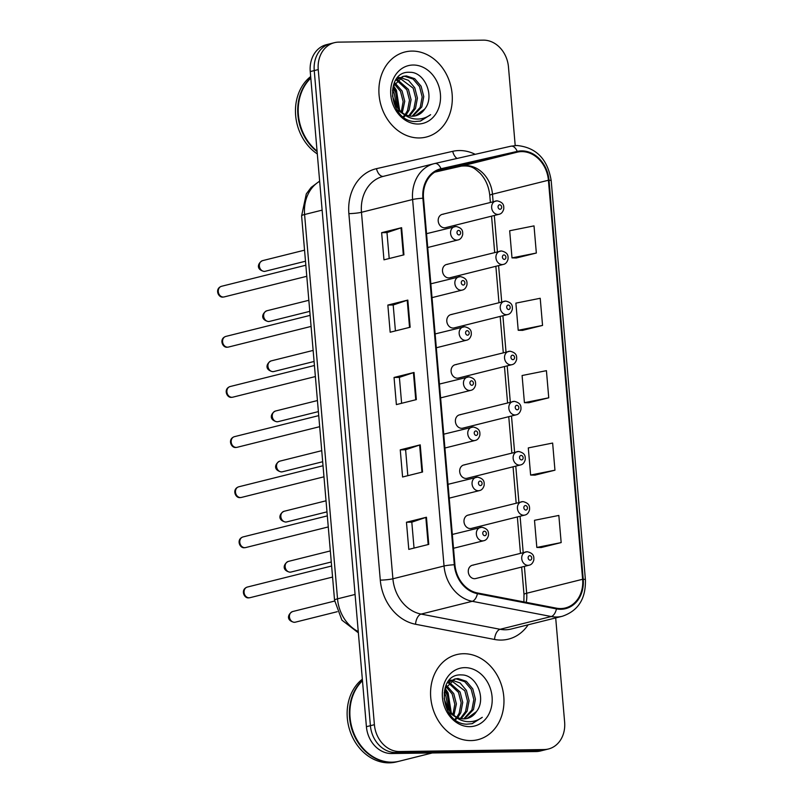 <?xml version="1.0" encoding="UTF-8"?>
<svg xmlns="http://www.w3.org/2000/svg" width="803" height="803" viewBox="0 0 803 803"><rect width="100%" height="100%" fill="white"/><g stroke="black" fill="none" stroke-linecap="round" stroke-linejoin="round"><path stroke-width="1.2" d="M447.642 264.348A6.856 5.661 76 0 0 446.558 264.478A6.856 5.661 76 0 0 442.594 271.856A6.856 5.661 76 0 0 448.797 277.918A6.856 5.661 76 0 0 449.881 277.778L503.32 264.428A6.856 5.661 -104 0 1 502.236 264.568A6.856 5.661 -104 0 1 496.033 258.516A6.856 5.661 -104 0 1 499.998 251.138A6.856 5.661 -104 0 1 501.072 250.998M451.938 314.475A6.856 5.661 76 0 0 450.854 314.615A6.856 5.661 76 0 0 446.89 321.983A6.856 5.661 76 0 0 453.103 328.046A6.856 5.661 76 0 0 454.177 327.905L507.616 314.555A6.856 5.661 -104 0 1 506.532 314.696A6.856 5.661 -104 0 1 500.329 308.643A6.856 5.661 -104 0 1 504.294 301.266A6.856 5.661 -104 0 1 505.378 301.125M456.234 364.602A6.856 5.661 76 0 0 455.15 364.743A6.856 5.661 76 0 0 451.186 372.11A6.856 5.661 76 0 0 457.399 378.173A6.856 5.661 76 0 0 458.473 378.032L511.912 364.682A6.856 5.661 -104 0 1 510.838 364.823A6.856 5.661 -104 0 1 504.625 358.77A6.856 5.661 -104 0 1 508.59 351.393A6.856 5.661 -104 0 1 509.674 351.252M460.531 414.729A6.856 5.661 76 0 0 459.457 414.87A6.856 5.661 76 0 0 455.492 422.248A6.856 5.661 76 0 0 461.695 428.3A6.856 5.661 76 0 0 462.769 428.16L516.209 414.82A6.856 5.661 -104 0 1 515.135 414.96A6.856 5.661 -104 0 1 508.921 408.898A6.856 5.661 -104 0 1 512.886 401.52A6.856 5.661 -104 0 1 513.97 401.38M464.827 464.857A6.856 5.661 76 0 0 463.753 464.997A6.856 5.661 76 0 0 459.788 472.375A6.856 5.661 76 0 0 465.991 478.427A6.856 5.661 76 0 0 467.075 478.287L520.505 464.947A6.856 5.661 -104 0 1 519.431 465.088A6.856 5.661 -104 0 1 513.227 459.025A6.856 5.661 -104 0 1 517.192 451.647A6.856 5.661 -104 0 1 518.266 451.507M469.123 514.984A6.856 5.661 76 0 0 468.049 515.125A6.856 5.661 76 0 0 464.084 522.502A6.856 5.661 76 0 0 470.287 528.555A6.856 5.661 76 0 0 471.371 528.424L524.801 515.074A6.856 5.661 -104 0 1 523.727 515.215A6.856 5.661 -104 0 1 517.523 509.152A6.856 5.661 -104 0 1 521.488 501.785A6.856 5.661 -104 0 1 522.562 501.644M473.419 565.111A6.856 5.661 76 0 0 472.345 565.252A6.856 5.661 76 0 0 468.38 572.629A6.856 5.661 76 0 0 474.583 578.692A6.856 5.661 76 0 0 475.667 578.551L529.107 565.202A6.856 5.661 -104 0 1 528.023 565.342A6.856 5.661 -104 0 1 521.82 559.279A6.856 5.661 -104 0 1 525.784 551.912A6.856 5.661 -104 0 1 526.858 551.771M443.336 214.21A6.856 5.661 76 0 0 442.262 214.351A6.856 5.661 76 0 0 438.297 221.728A6.856 5.661 76 0 0 444.501 227.791A6.856 5.661 76 0 0 445.585 227.65L499.024 214.301A6.856 5.661 -104 0 1 497.94 214.441A6.856 5.661 -104 0 1 491.737 208.378A6.856 5.661 -104 0 1 495.702 201.011A6.856 5.661 -104 0 1 496.776 200.87M411.879 51.091A43.844 36.225 76 0 0 404.973 51.984A43.844 36.225 76 0 0 379.598 99.181A43.844 36.225 76 0 0 419.327 137.955A43.844 36.225 76 0 0 426.222 137.062A43.844 36.225 76 0 0 451.597 89.866A43.844 36.225 76 0 0 411.879 51.091A43.844 36.225 76 0 0 404.973 51.984A43.844 36.225 76 0 0 379.598 99.181A43.844 36.225 76 0 0 419.327 137.955A43.844 36.225 76 0 0 426.222 137.062A43.844 36.225 76 0 0 451.597 89.866A43.844 36.225 76 0 0 411.879 51.091M463.542 653.722A43.844 36.225 76 0 0 456.636 654.616A43.844 36.225 76 0 0 431.271 701.812A43.844 36.225 76 0 0 470.99 740.587A43.844 36.225 76 0 0 477.885 739.693A43.844 36.225 76 0 0 503.26 692.497A43.844 36.225 76 0 0 463.542 653.722A43.844 36.225 76 0 0 456.636 654.616A43.844 36.225 76 0 0 431.271 701.812A43.844 36.225 76 0 0 470.99 740.587A43.844 36.225 76 0 0 477.885 739.693A43.844 36.225 76 0 0 503.26 692.497A43.844 36.225 76 0 0 463.542 653.722M521.579 151.616A29.229 24.15 -104 0 1 548.409 180.243L582.627 579.274A29.229 24.15 -104 0 1 565.352 607.971A29.229 24.15 -104 0 1 556.489 608.182L477.484 592.965A29.229 24.15 -104 0 1 454.92 564.73L423.502 198.241A29.229 24.15 -104 0 1 440.767 169.543A29.229 24.15 -104 0 1 441.178 169.443L517.393 152.118A29.229 24.15 -104 0 1 521.579 151.616M521.518 150.894A29.962 24.752 76 0 0 517.222 151.406L441.008 168.74A29.962 24.752 76 0 0 422.89 198.241L454.307 564.74A29.962 24.752 76 0 0 477.434 593.678L556.449 608.895A29.962 24.752 76 0 0 583.229 579.274L549.021 180.233A29.962 24.752 76 0 0 521.518 150.894M515.205 145.554L508.47 66.98A27.402 22.635 76 0 0 483.306 40.15L338.736 42.127A27.402 22.635 76 0 0 334.429 42.679L326.44 44.677A27.402 22.635 76 0 0 310.249 71.577L366.409 726.685A27.402 22.635 76 0 0 391.563 753.525L536.133 751.548L540.128 750.554A27.402 22.635 76 0 0 544.444 749.992A27.402 22.635 76 0 1 540.128 750.554L395.558 752.521L540.128 750.554L544.123 749.55A27.402 22.635 76 0 0 548.439 748.998A27.402 22.635 76 0 0 564.629 722.098L555.696 617.919M366.409 726.685L370.404 725.691A27.402 22.635 76 0 0 395.558 752.521A27.402 22.635 76 0 1 370.404 725.691L314.244 70.574L370.404 725.691L374.399 724.687A27.402 22.635 76 0 0 399.553 751.528L544.123 749.55M330.434 43.683A27.402 22.635 76 0 0 314.244 70.574A27.402 22.635 76 0 1 330.434 43.683M541.182 547.526L561.167 542.587L558.838 515.436L534.497 520.304L536.826 547.445L541.383 547.526M534.979 475.135L554.953 470.197L552.635 443.055L528.294 447.913L530.622 475.055L535.179 475.135M516.359 257.974L536.344 253.035L534.015 225.884L509.674 230.752L512.003 257.893L516.56 257.974M522.562 330.354L542.547 325.426L540.218 298.274L515.887 303.132L518.216 330.284L522.763 330.364M528.765 402.745L548.75 397.806L546.421 370.665L522.091 375.523L524.419 402.674L528.976 402.745M334.429 42.679A27.402 22.635 76 0 0 318.239 69.58L374.399 724.687M428.762 544.394L408.787 549.382L406.459 522.231L426.443 517.242L428.762 544.394M410.152 327.233L390.168 332.221L387.849 305.07L407.824 300.081L410.152 327.233M403.939 254.842L383.964 259.831L381.636 232.679L401.61 227.691L403.939 254.842M422.559 472.003L402.584 476.992L400.255 449.851L420.23 444.862L422.559 472.003M416.356 399.613L396.381 404.602L394.052 377.46L414.027 372.472L416.356 399.613M394.052 377.46L399.402 377.39M401.62 403.297L399.392 377.36L413.425 372.642A7.307 0.783 -4.9 0 1 414.027 372.472M400.255 449.851L405.605 449.77M407.824 475.687L405.605 449.75L419.628 445.033A7.307 0.783 -4.9 0 1 420.23 444.862M381.636 232.679L386.986 232.609M389.204 258.516L386.986 232.589L401.018 227.871A7.307 0.783 -4.9 0 1 401.61 227.691M387.849 305.07L393.189 304.999L407.221 300.252A7.307 0.783 -4.9 0 1 407.824 300.081M406.459 522.231L411.809 522.161L425.841 517.423A7.307 0.783 -4.9 0 1 426.443 517.242M548.75 397.806L524.419 402.674M542.547 325.426L518.216 330.284M536.344 253.035L512.003 257.893M554.953 470.197L530.622 475.055M561.167 542.587L536.826 547.445M395.417 330.906L393.189 304.979M414.037 548.068L411.809 522.141M536.133 751.548A27.402 22.635 76 0 0 540.449 750.986L548.439 748.998M397.435 77.781L399.422 77.53M397.274 77.961L398.679 77.911M424.757 108.997C435.246 96.159 424.556 71.999 410.082 72.31C384.045 70.192 388.381 121.243 415.031 121.564L420.561 121.042L430.619 114.688C425.71 118.232 420.28 119.627 414.308 118.854C409.219 118.081 404.752 115.662 400.898 111.597A20.647 17.064 76 0 0 412.361 116.224A20.647 17.064 76 0 0 415.613 115.803A20.647 17.064 76 0 0 424.757 108.997L415.271 115.883M400.898 111.597L396.24 106.287L392.537 96.219L393.43 86.092L403.327 76.305L406.398 75.934L414.699 78.684L421.113 86.222L423.763 96.541L421.806 106.94L412.903 116.204M403.809 117.148L405.555 115.522L396.722 109.459M395.508 80.37L403.327 76.305M402.544 76.526L404.812 76.325L413.113 79.075L419.527 86.614L422.177 96.942L420.22 107.331L412.09 116.224M392.828 88.21L395.738 92.556L397.917 108.596M392.476 90.187L394.153 92.947L396.662 106.919M394.885 82.92L402.082 90.97L404.732 101.298L402.283 112.741M394.313 83.994L400.496 91.361L403.146 101.59L401.269 111.918M397.435 79.638L408.426 89.384L411.076 99.713L409.118 110.101L406.077 114.949M396.772 80.33L406.84 89.785L409.49 100.114L407.533 110.503L405.154 114.528M404.632 115.18L403.206 116.686M400.265 77.52L408.466 80.34L414.77 87.798L417.419 98.127L415.462 108.515L409.59 116.003M399.543 77.951L413.184 88.2L415.834 98.528L413.876 108.917L408.737 115.823M413.073 65.023A29.781 24.602 76 0 0 390.79 94.864A29.781 24.602 76 0 0 418.132 124.023A29.781 24.602 76 0 0 440.415 94.182A29.781 24.602 76 0 0 413.073 65.023M310.671 76.546A45.671 37.731 76 0 0 317.305 153.945M310.781 77.801A45.671 37.731 76 0 0 317.115 151.626M310.811 78.122A45.671 37.731 76 0 0 317.065 151.074M430.619 114.688L420.24 121.112M393.249 86.654L395.638 90.468L398.991 109.81M393.54 85.801L396.431 90.277L399.643 110.473M362.474 680.753A45.671 37.731 76 0 0 353.159 731.493A45.671 37.731 76 0 0 391.984 762.167A45.671 37.731 76 0 0 399.171 761.234L432.285 752.963M362.444 680.432A45.671 37.731 76 0 0 352.527 731.272A45.671 37.731 76 0 0 391.483 762.288A45.671 37.731 76 0 0 398.669 761.354A45.671 37.731 76 0 0 398.92 761.294M362.334 679.177A45.671 37.731 76 0 0 349.757 730.268A45.671 37.731 76 0 0 389.234 762.85A45.671 37.731 76 0 0 396.431 761.917L398.669 761.354M449.098 680.412L451.095 680.161M448.937 680.593L450.342 680.542M476.42 711.619C486.909 698.791 476.219 674.62 461.745 674.942C435.708 672.824 440.044 723.874 466.694 724.186L472.224 723.674L482.282 717.32C477.373 720.863 471.943 722.248 465.971 721.485C460.882 720.713 456.415 718.294 452.561 714.228A20.647 17.064 76 0 0 464.024 718.856A20.647 17.064 76 0 0 467.276 718.434A20.647 17.064 76 0 0 476.42 711.619L466.934 718.514M452.561 714.228L447.903 708.919L444.2 698.851L445.093 688.723L454.99 678.936L458.061 678.555L466.362 681.315L472.776 688.844L475.426 699.172L473.469 709.571L464.566 718.836M455.472 719.779L457.218 718.153L448.385 712.09M447.171 683.002L454.99 678.936M454.207 679.157L456.475 678.957L464.776 681.707L471.19 689.245L473.84 699.574L471.883 709.962L463.753 718.856M444.491 690.841L447.401 695.187L449.58 711.227M444.139 692.818L445.816 695.579L448.325 709.551M446.558 685.551L453.745 693.601L456.395 703.93L453.946 715.363M445.976 686.625L452.159 693.993L454.809 704.221L452.932 714.55M449.098 682.259L460.089 692.015L462.739 702.344L460.781 712.733L457.74 717.581M448.435 682.962L458.503 692.407L461.153 702.735L459.196 713.134L456.817 717.149M456.295 717.802L454.869 719.317M451.928 680.141L460.129 682.972L466.433 690.429L469.082 700.758L467.125 711.147L461.253 718.625M451.206 680.583L464.847 690.831L467.497 701.16L465.539 711.548L460.4 718.454M464.736 667.644A29.781 24.602 76 0 0 442.453 697.486A29.781 24.602 76 0 0 469.795 726.655A29.781 24.602 76 0 0 492.078 696.813A29.781 24.602 76 0 0 464.736 667.644M482.282 717.32L471.913 723.744M444.912 689.285L447.301 693.099L450.654 712.442M445.203 688.432L448.094 692.899L451.306 713.104M548.409 180.243L492.48 194.206A29.229 24.15 76 0 0 465.65 165.589A29.229 24.15 76 0 0 461.454 166.08L434.724 172.163L461.354 166.111A16.441 9.265 -102.8 0 0 461.454 166.08L517.393 152.118M528.163 624.794A45.671 37.731 -104 0 1 501.223 640.071A45.671 37.731 -104 0 1 494.558 639.469L415.552 624.262A45.671 37.731 -104 0 1 380.291 580.127L348.873 213.638A45.671 37.731 -104 0 1 376.487 168.66L452.711 151.325A45.671 37.731 -104 0 1 475.215 154.317M556.449 608.895A9.134 4.808 100.9 0 1 551.249 616.523L500.108 629.291A36.536 30.183 76 0 0 505.438 629.773A36.536 30.183 76 0 0 511.19 629.03L562.331 616.262A36.536 30.183 -104 0 1 551.249 616.523L472.244 601.306A36.536 30.183 -104 0 1 444.039 566.005L412.612 199.515A9.134 0.984 -4.9 0 1 422.89 198.241M434.835 163.501L510.929 146.196A9.134 5.149 77.2 0 1 510.989 146.186A9.134 5.149 77.2 0 1 517.222 151.406M454.307 564.74A9.134 0.984 175.1 0 0 444.039 566.005L392.898 578.782A36.536 30.183 76 0 0 421.103 614.084L500.108 629.291A9.134 4.808 -79.1 0 0 494.558 639.469M477.434 593.678A9.134 4.808 100.9 0 1 472.244 601.306L421.103 614.084A9.134 4.808 -79.1 0 0 415.552 624.262M583.229 579.274A9.134 0.984 -4.9 0 1 585.407 579.716L551.199 180.675C547.636 159.084 536.173 147.351 516.821 145.494L510.989 146.186L434.774 163.511L383.061 176.429A36.536 30.183 76 0 0 361.47 212.293L412.612 199.515A36.536 30.183 -104 0 1 434.202 163.651A36.536 30.183 -104 0 1 434.714 163.531A9.134 5.149 77.2 0 1 434.774 163.511A9.134 5.149 77.2 0 1 441.008 168.74M551.199 180.675A9.134 0.984 175.1 0 0 549.021 180.233M318.239 69.58L310.249 71.577M399.553 751.528L391.563 753.525M348.873 213.638A9.134 0.984 -4.9 0 0 361.47 212.293L392.898 578.782A9.134 0.984 -4.9 0 1 380.291 580.127M376.487 168.66A9.134 5.149 -102.8 0 0 383.392 176.339M452.711 151.325A9.134 5.149 -102.8 0 0 457.078 158.442M526.236 602.36A29.229 24.15 76 0 0 526.688 593.246L524.389 566.376M582.627 579.274L526.688 593.246A16.441 1.767 -4.9 0 0 523.998 594.461L521.649 567.059M523.195 552.554L520.083 516.249M518.899 502.427L515.787 466.121M514.603 452.3L511.491 415.994M510.306 402.173L507.195 365.867M506.01 352.035L502.899 315.74M501.714 301.908L498.603 265.612M497.418 251.781L494.297 215.475M493.112 201.653L492.48 194.206A16.441 1.767 -4.9 0 0 489.79 195.43C488.836 186.517 485.624 179.129 480.134 173.257C474.724 168.64 472.234 165.197 461.354 166.111A16.441 9.265 -102.8 0 1 461.243 166.131M441.178 169.443L440.355 169.654M415.753 399.764L413.425 372.642M409.54 327.383L407.221 300.252M403.337 254.993L401.018 227.871M421.956 472.154L419.628 445.033M428.16 544.544L425.841 517.423M319.654 181.287A36.536 30.183 76 0 0 304.588 214.511L322.123 210.135M358.359 632.824L341.907 620.137L334.55 600.192L301.607 215.866A18.268 1.967 -4.9 0 1 304.588 214.511L337.531 598.837L355.077 594.461M334.55 600.192A18.268 1.967 -4.9 0 1 337.531 598.837A36.536 30.183 76 0 0 358.258 631.58M265.261 271.273L264.067 271.424C255.244 269.276 258.335 262.521 262.601 260.634A5.48 4.527 76 0 0 259.429 266.536A5.48 4.527 76 0 0 264.398 271.384A5.48 4.527 76 0 0 265.261 271.273L305.491 261.226M499.667 204.765A2.289 1.887 76 0 0 500.048 209.292A2.289 1.887 76 0 0 499.667 204.765M223.324 297.04A5.48 4.527 76 0 0 224.188 296.919L223.003 297.08C218.195 297.873 214.471 288.608 221.528 286.29A5.48 4.527 76 0 0 218.356 292.192A5.48 4.527 76 0 0 223.324 297.04M427.718 247.505L457.951 239.956A6.856 5.661 -104 0 1 456.867 240.097A6.856 5.661 -104 0 1 450.664 234.034A6.856 5.661 -104 0 1 454.628 226.657A6.856 5.661 -104 0 1 455.713 226.526M458.985 234.948A2.289 1.887 76 0 0 458.593 230.421A2.289 1.887 76 0 0 458.985 234.948M269.557 321.401L268.373 321.551C259.54 319.403 262.631 312.648 266.897 310.761A5.48 4.527 76 0 0 263.725 316.663A5.48 4.527 76 0 0 268.694 321.511A5.48 4.527 76 0 0 269.557 321.401L309.787 311.353M503.963 254.902A2.289 1.887 76 0 0 504.344 259.419A2.289 1.887 76 0 0 503.963 254.902M273.853 371.528L272.669 371.679C263.836 369.531 266.927 362.775 271.193 360.888A5.48 4.527 76 0 0 268.021 366.79A5.48 4.527 76 0 0 272.99 371.638A5.48 4.527 76 0 0 273.853 371.528L314.083 361.48M508.259 305.03A2.289 1.887 76 0 0 508.65 309.546A2.289 1.887 76 0 0 508.259 305.03M278.149 421.655L276.965 421.806C268.132 419.658 271.233 412.903 275.499 411.026A5.48 4.527 76 0 0 272.327 416.918A5.48 4.527 76 0 0 277.286 421.766A5.48 4.527 76 0 0 278.149 421.655L318.379 411.608M512.555 355.157A2.289 1.887 76 0 0 512.946 359.684A2.289 1.887 76 0 0 512.555 355.157M282.445 471.783L281.261 471.943C272.438 469.785 275.529 463.04 279.795 461.153A5.48 4.527 76 0 0 276.623 467.045A5.48 4.527 76 0 0 281.582 471.893A5.48 4.527 76 0 0 282.445 471.783L322.686 461.735M516.851 405.284A2.289 1.887 76 0 0 517.242 409.811A2.289 1.887 76 0 0 516.851 405.284M227.62 347.167A5.48 4.527 76 0 0 228.484 347.057L227.299 347.207C222.491 348 218.767 338.746 225.834 336.417A5.48 4.527 76 0 0 222.662 342.319A5.48 4.527 76 0 0 227.62 347.167M432.014 297.632L462.247 290.084A6.856 5.661 -104 0 1 461.173 290.224A6.856 5.661 -104 0 1 454.96 284.162A6.856 5.661 -104 0 1 458.925 276.794A6.856 5.661 -104 0 1 460.009 276.654M463.281 285.075A2.289 1.887 76 0 0 462.889 280.548A2.289 1.887 76 0 0 463.281 285.075M231.916 397.294A5.48 4.527 76 0 0 232.78 397.184L231.595 397.334C226.787 398.127 223.063 388.873 230.13 386.544A5.48 4.527 76 0 0 226.958 392.446A5.48 4.527 76 0 0 231.916 397.294M436.32 347.759L466.543 340.211A6.856 5.661 -104 0 1 465.469 340.352A6.856 5.661 -104 0 1 459.256 334.289A6.856 5.661 -104 0 1 463.221 326.921A6.856 5.661 -104 0 1 464.305 326.781M467.577 335.202A2.289 1.887 76 0 0 467.185 330.675A2.289 1.887 76 0 0 467.577 335.202M236.223 447.422A5.48 4.527 76 0 0 237.086 447.311L235.891 447.462C231.083 448.255 227.359 439 234.426 436.671A5.48 4.527 76 0 0 231.254 442.573A5.48 4.527 76 0 0 236.223 447.422M440.616 397.886L470.839 390.338A6.856 5.661 -104 0 1 469.765 390.479A6.856 5.661 -104 0 1 463.562 384.426A6.856 5.661 -104 0 1 467.527 377.049A6.856 5.661 -104 0 1 468.601 376.908M471.873 385.33A2.289 1.887 76 0 0 471.481 380.813A2.289 1.887 76 0 0 471.873 385.33M286.751 521.91L285.557 522.07C276.734 519.922 279.825 513.167 284.091 511.28A5.48 4.527 76 0 0 280.92 517.182A5.48 4.527 76 0 0 285.888 522.02A5.48 4.527 76 0 0 286.751 521.91L326.982 511.862M521.147 455.411A2.289 1.887 76 0 0 521.538 459.938A2.289 1.887 76 0 0 521.147 455.411M291.047 572.037L289.853 572.198C281.03 570.05 284.121 563.294 288.387 561.407A5.48 4.527 76 0 0 285.216 567.309A5.48 4.527 76 0 0 290.184 572.158A5.48 4.527 76 0 0 291.047 572.037L331.278 561.99M525.453 505.539A2.289 1.887 76 0 0 525.835 510.066A2.289 1.887 76 0 0 525.453 505.539M295.343 622.174L294.149 622.325C285.326 620.177 288.418 613.422 292.683 611.535A5.48 4.527 76 0 0 289.512 617.437A5.48 4.527 76 0 0 294.48 622.285A5.48 4.527 76 0 0 295.343 622.174L337.28 611.695M529.749 555.666A2.289 1.887 76 0 0 530.131 560.193A2.289 1.887 76 0 0 529.749 555.666M240.519 497.549A5.48 4.527 76 0 0 241.382 497.438L240.187 497.589C235.379 498.382 231.655 489.127 238.722 486.809A5.48 4.527 76 0 0 235.55 492.701A5.48 4.527 76 0 0 240.519 497.549M444.912 448.024L475.135 440.466A6.856 5.661 -104 0 1 474.061 440.606A6.856 5.661 -104 0 1 467.858 434.553A6.856 5.661 -104 0 1 471.823 427.176A6.856 5.661 -104 0 1 472.897 427.035M476.169 435.457A2.289 1.887 76 0 0 475.788 430.94A2.289 1.887 76 0 0 476.169 435.457M244.815 547.676A5.48 4.527 76 0 0 245.678 547.566L244.483 547.726C239.675 548.519 235.952 539.255 243.018 536.936A5.48 4.527 76 0 0 239.846 542.828A5.48 4.527 76 0 0 244.815 547.676M449.208 498.151L479.441 490.603A6.856 5.661 -104 0 1 478.357 490.733A6.856 5.661 -104 0 1 472.154 484.681A6.856 5.661 -104 0 1 476.119 477.303A6.856 5.661 -104 0 1 477.193 477.163M480.465 485.594A2.289 1.887 76 0 0 480.084 481.067A2.289 1.887 76 0 0 480.465 485.594M249.111 597.803A5.48 4.527 76 0 0 249.974 597.693L248.789 597.854C243.971 598.647 240.248 589.382 247.314 587.063A5.48 4.527 76 0 0 244.142 592.965A5.48 4.527 76 0 0 249.111 597.803M453.504 548.278L483.737 540.73A6.856 5.661 -104 0 1 482.653 540.871A6.856 5.661 -104 0 1 476.45 534.808A6.856 5.661 -104 0 1 480.415 527.43A6.856 5.661 -104 0 1 481.489 527.29M484.761 535.721A2.289 1.887 76 0 0 484.38 531.195A2.289 1.887 76 0 0 484.761 535.721M562.331 616.262C578.24 610.832 585.929 598.657 585.407 579.716M520.464 553.237L517.353 516.931M516.168 503.11L513.057 466.804M511.872 452.982L508.761 416.677M507.576 402.855L504.465 366.549M503.28 352.718L500.169 316.422M498.974 302.59L495.863 266.295M494.678 252.463L491.566 216.158M490.382 202.336L489.79 195.43M523.887 601.909L523.998 594.461M301.607 215.866L306.294 193.914L311.173 187.39L319.634 181.097M262.601 260.634L304.548 250.165M442.262 214.351L497.107 200.83C504.525 202.547 503.732 206.512 503.762 208.921C502.909 212.052 501.333 213.849 499.024 214.301M224.188 296.919L306.786 276.292M457.951 239.956C460.26 239.505 461.845 237.708 462.689 234.576C462.658 232.157 463.461 228.203 456.034 226.476L426.534 233.673M221.528 286.29L305.833 265.231M266.897 310.761L308.844 300.292M446.558 264.478L501.403 250.958C508.831 252.674 508.028 256.639 508.058 259.048C507.215 262.179 505.629 263.976 503.32 264.428M271.193 360.888L313.14 350.419M450.854 314.615L505.699 301.085C513.127 302.801 512.324 306.766 512.354 309.185C511.511 312.307 509.925 314.103 507.616 314.555M275.499 411.026L317.436 400.546M455.15 364.743L509.995 351.212C517.423 352.929 516.63 356.893 516.65 359.312C515.807 362.444 514.221 364.231 511.912 364.682M279.795 461.153L321.732 450.674M459.457 414.87L514.291 401.339C521.719 403.056 520.926 407.021 520.946 409.44C520.103 412.571 518.527 414.358 516.209 414.82M228.484 347.057L311.082 326.43M462.247 290.084C464.556 289.632 466.141 287.835 466.985 284.704C466.955 282.295 467.758 278.33 460.33 276.603L430.83 283.81M225.834 336.417L310.129 315.368M232.78 397.184L315.378 376.557M466.543 340.211C468.862 339.759 470.438 337.963 471.281 334.831C471.261 332.422 472.054 328.457 464.626 326.741L435.136 333.938M230.13 386.544L314.435 365.495M237.086 447.311L319.674 426.684M470.839 390.338C473.158 389.887 474.734 388.09 475.587 384.958C475.557 382.549 476.35 378.584 468.922 376.868L439.432 384.065M234.426 436.671L318.731 415.623M284.091 511.28L326.028 500.801M463.753 464.997L518.587 451.467C526.015 453.193 525.222 457.148 525.252 459.567C524.399 462.699 522.823 464.485 520.505 464.947M288.387 561.407L330.324 550.928M468.049 515.125L522.894 501.594C530.311 503.32 529.518 507.285 529.548 509.694C528.695 512.826 527.119 514.623 524.801 515.074M292.683 611.535L334.63 601.056M472.345 565.252L527.19 551.721C534.607 553.448 533.814 557.412 533.844 559.821C532.991 562.953 531.415 564.75 529.107 565.202M241.382 497.438L323.97 476.811M475.135 440.466C477.454 440.014 479.03 438.227 479.883 435.096C479.853 432.676 480.646 428.712 473.228 426.995L443.728 434.192M238.722 486.809L323.027 465.75M245.678 547.566L328.266 526.939M479.441 490.603C481.75 490.141 483.326 488.354 484.179 485.223C484.149 482.804 484.942 478.839 477.524 477.123L448.024 484.319M243.018 536.936L327.323 515.877M249.974 597.693L332.572 577.066M483.737 540.73C486.046 540.268 487.632 538.482 488.475 535.35C488.445 532.931 489.248 528.966 481.82 527.25L452.32 534.447M247.314 587.063L331.619 566.005"/></g></svg>

